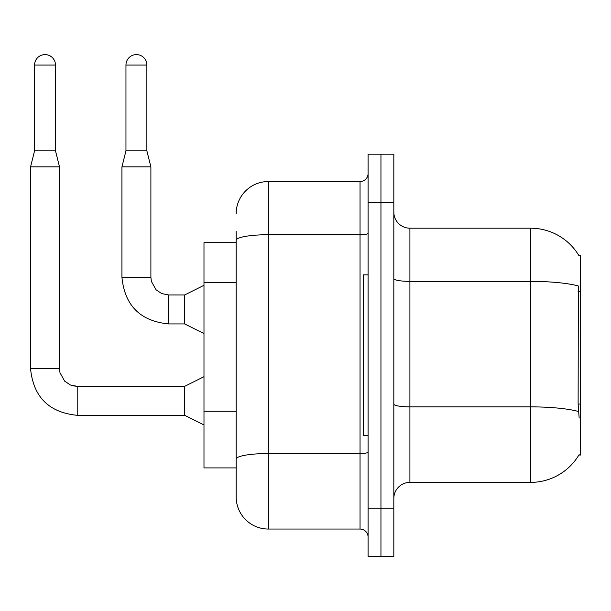 <?xml version="1.0" encoding="UTF-8"?>
<svg xmlns="http://www.w3.org/2000/svg" width="611" height="611" viewBox="0 0 611 611"><rect width="100%" height="100%" fill="white"/><g stroke="black" fill="none" stroke-linecap="round" stroke-linejoin="round"><path stroke-width="0.92" d="M578.991 255.749A56.311 56.311 0 0 0 530.577 228.193A56.311 56.311 0 0 1 578.991 255.749L580.45 255.543L580.45 455.042L578.869 455.042L579.152 454.561A56.311 56.311 0 0 1 530.577 482.392L409.912 482.392A16.085 16.085 0 0 0 393.828 498.477M236.159 242.674L203.982 242.674L203.982 467.911L236.159 467.911L236.159 496.873L236.159 231.416M380.951 508.131L380.951 556.4L393.828 556.4L393.828 508.131L380.951 508.131L380.951 556.4L368.082 556.4L368.082 508.131L380.951 508.131L380.951 202.455L380.951 508.131M368.082 508.131L368.082 154.186L380.951 154.186L380.951 202.455L380.951 154.186L393.828 154.186L393.828 508.131M579.152 418.039L578.121 404.062L578.35 285.979A56.311 9.776 180 0 0 530.577 281.373L530.577 228.193L409.912 228.193A16.085 16.085 0 0 1 393.828 212.109A16.085 16.085 0 0 0 409.912 228.193L409.912 482.392M236.159 213.713A32.177 32.177 0 0 1 268.336 181.536L268.336 529.05L360.039 529.05L360.039 181.536A8.042 8.042 0 0 0 368.082 173.493M268.336 181.536L360.039 181.536M236.159 479.177L236.159 464.696M368.082 537.092A8.042 8.042 0 0 0 360.039 529.05M268.336 529.05A32.177 32.177 0 0 1 236.159 496.873M368.082 274.851L363.255 274.851L363.255 435.735L368.082 435.735M55.486 150.81L34.575 150.81L34.575 65.056A10.456 10.456 0 0 1 45.031 54.6A10.456 10.456 0 0 1 55.486 65.056L55.486 150.81L59.511 166.902L59.511 368.647L60 372.786L64.69 381.157L70.303 384.938L77.207 386.373M203.982 424.958L184.675 415.304L184.675 386.343L203.982 376.689M184.675 415.304L77.207 415.304C48.903 412.509 33.345 396.951 30.55 368.647C33.345 396.951 48.903 412.509 77.207 415.304C48.903 412.509 33.345 396.951 30.55 368.647C33.345 396.951 48.903 412.509 77.207 415.304C48.903 412.509 33.345 396.951 30.55 368.647C33.345 396.951 48.903 412.509 77.207 415.304C48.903 412.509 33.345 396.951 30.55 368.647C33.345 396.951 48.903 412.509 77.207 415.304C48.903 412.509 33.345 396.951 30.55 368.647C33.345 396.951 48.903 412.509 77.207 415.304C48.903 412.509 33.345 396.951 30.55 368.647C33.345 396.951 48.903 412.509 77.207 415.304L77.207 386.343L70.303 384.938L64.69 381.157L60 372.786L59.511 368.647L30.55 368.647L30.55 166.902L59.511 166.902M146.869 150.81L125.958 150.81L125.958 65.056A10.456 10.456 0 0 1 136.413 54.6A10.456 10.456 0 0 1 146.869 65.056L146.869 150.81L150.894 166.902L150.894 277.264L151.383 281.411L156.072 289.782L161.686 293.563L168.59 294.991M203.982 333.575L184.675 323.922L184.675 294.96L203.982 285.306M184.675 323.922L168.59 323.922C140.278 321.126 124.728 305.569 121.933 277.264C124.728 305.569 140.278 321.126 168.59 323.922C140.278 321.126 124.728 305.569 121.933 277.264C124.728 305.569 140.278 321.126 168.59 323.922C140.278 321.126 124.728 305.569 121.933 277.264C124.728 305.569 140.278 321.126 168.59 323.922C140.278 321.126 124.728 305.569 121.933 277.264C124.728 305.569 140.278 321.126 168.59 323.922C140.278 321.126 124.728 305.569 121.933 277.264C124.728 305.569 140.278 321.126 168.59 323.922C140.278 321.126 124.728 305.569 121.933 277.264C124.728 305.569 140.278 321.126 168.59 323.922L168.59 294.96L161.686 293.563L156.072 289.782L151.383 281.411L150.894 277.264L121.933 277.264L121.933 166.902L150.894 166.902M580.45 404.062L578.121 404.062M580.45 291.439L578.121 291.439M236.159 282.557L203.982 282.557M236.159 411.264L203.982 411.264M530.577 482.392L530.577 281.373L409.912 281.373A16.085 2.795 0 0 1 393.828 278.578M578.518 411.516A56.311 9.776 180 0 0 530.577 406.865L409.912 406.865A16.085 2.795 0 0 1 393.828 404.07M393.828 202.455L368.082 202.455M368.082 452.125A8.042 1.398 0 0 1 360.039 453.522L268.336 453.522A32.177 5.591 180 0 0 236.159 459.105M236.159 240.306A32.177 5.591 180 0 1 268.336 234.716L360.039 234.716A8.042 1.398 0 0 0 368.082 233.318M34.575 65.056L55.486 65.056M125.958 65.056L146.869 65.056M59.511 368.647L60 372.786L64.69 381.157L70.303 384.938L73.06 385.854L77.207 386.343L70.303 384.938L64.69 381.157L60 372.786L59.511 368.647L60 372.786L64.69 381.157L70.303 384.938L73.06 385.854L77.207 386.343L70.303 384.938L64.69 381.157L60 372.786L59.511 368.647L60 372.786L64.69 381.157L70.303 384.938L73.06 385.854L77.207 386.343L70.303 384.938L64.69 381.157L60 372.786L59.511 368.647L60 372.786L64.69 381.157L70.303 384.938L73.06 385.854L77.207 386.343L70.303 384.938L64.69 381.157L60 372.786L59.511 368.647L60 372.786L64.69 381.157L70.303 384.938L73.06 385.854L77.207 386.343L70.303 384.938L64.69 381.157L60 372.786L59.511 368.647L60 372.786L64.69 381.157L70.303 384.938L73.06 385.854L77.207 386.343L184.675 386.343M168.59 294.96L161.686 293.563L156.072 289.782L151.383 281.411L150.894 277.264L151.383 281.411L156.072 289.782L161.686 293.563L168.59 294.96L161.686 293.563L156.072 289.782L151.383 281.411L150.894 277.264L151.383 281.411L156.072 289.782L161.686 293.563L168.59 294.96L161.686 293.563L156.072 289.782L151.383 281.411L150.894 277.264L151.383 281.411L156.072 289.782L161.686 293.563L168.59 294.96L161.686 293.563L156.072 289.782L151.383 281.411L150.894 277.264L151.383 281.411L156.072 289.782L161.686 293.563L168.59 294.96L161.686 293.563L156.072 289.782L151.383 281.411L150.894 277.264L151.383 281.411L156.072 289.782L161.686 293.563L168.59 294.96L184.675 294.96M30.55 368.647C33.345 396.951 48.903 412.509 77.207 415.304M34.575 150.81L30.55 166.902M125.958 150.81L121.933 166.902"/></g></svg>
